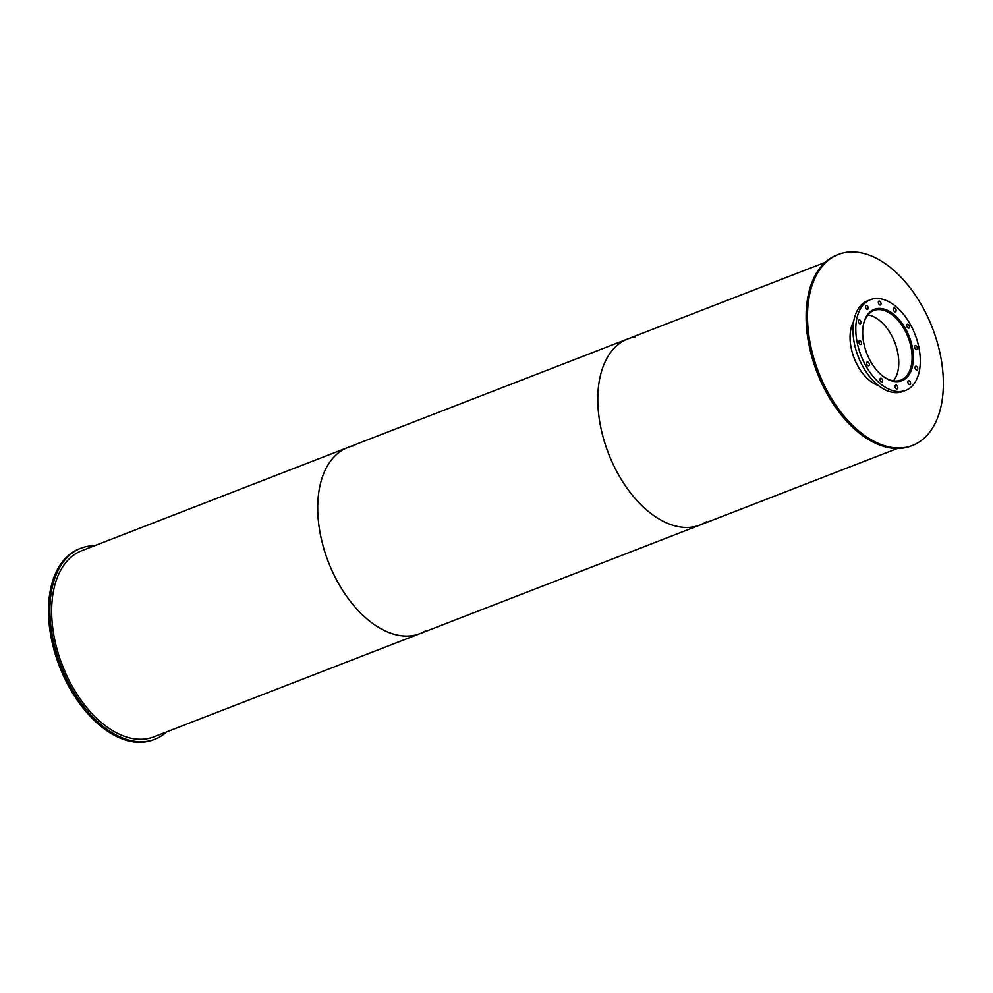 <?xml version="1.0" encoding="UTF-8"?>
<svg xmlns="http://www.w3.org/2000/svg" width="993" height="993" viewBox="0 0 993 993"><rect width="100%" height="100%" fill="white"/><g stroke="black" fill="none" stroke-linecap="round" stroke-linejoin="round"><path stroke-width="1.49" d="M893.477 380.853A37.324 22.256 68.8 0 0 896.145 346.321A37.324 22.256 68.8 0 0 873.331 316.581A37.324 22.256 68.8 0 0 867.907 314.93M862.942 327.64A37.324 22.256 -111.2 0 1 873.84 310.511A37.324 22.256 -111.2 0 1 886.625 311.417A37.324 22.256 -111.2 0 1 910.966 346.979A37.324 22.256 -111.2 0 1 900.837 380.108A37.324 22.256 -111.2 0 1 881.238 374.82M898.181 381.585A38.069 22.702 68.8 0 0 901.11 380.815A38.069 22.702 68.8 0 0 911.437 347.016A38.069 22.702 68.8 0 0 886.612 310.735A38.069 22.702 68.8 0 0 873.579 309.816A38.069 22.702 68.8 0 0 870.898 311.219M872.177 310.362L873.579 309.816A38.255 22.814 68.8 0 0 872.835 309.99M900.44 381.175A38.255 22.814 68.8 0 0 901.11 380.815L899.708 381.349M887.308 310.3A38.255 22.814 -111.2 0 1 912.257 346.756A38.255 22.814 -111.2 0 1 901.88 380.716A38.255 22.814 -111.2 0 1 866.777 353.285A38.255 22.814 -111.2 0 1 874.212 309.369A38.255 22.814 -111.2 0 1 887.308 310.3M916.365 366.318A2.06 1.229 -111.2 0 1 917.706 368.279A2.06 1.229 -111.2 0 1 917.147 370.104A2.06 1.229 -111.2 0 1 915.261 368.626A2.06 1.229 -111.2 0 1 915.67 366.268A2.06 1.229 -111.2 0 1 916.365 366.318M909.203 380.791A2.06 1.229 -111.2 0 1 910.544 382.752A2.06 1.229 -111.2 0 1 909.985 384.576A2.06 1.229 -111.2 0 1 908.099 383.099A2.06 1.229 -111.2 0 1 908.496 380.741A2.06 1.229 -111.2 0 1 909.203 380.791M896.356 385.172A2.06 1.229 -111.2 0 1 897.697 387.133A2.06 1.229 -111.2 0 1 897.138 388.958A2.06 1.229 -111.2 0 1 895.252 387.481A2.06 1.229 -111.2 0 1 895.649 385.123A2.06 1.229 -111.2 0 1 896.356 385.172M881.263 378.308A2.06 1.229 -111.2 0 1 882.603 380.269A2.06 1.229 -111.2 0 1 882.045 382.094A2.06 1.229 -111.2 0 1 880.158 380.617A2.06 1.229 -111.2 0 1 880.568 378.259A2.06 1.229 -111.2 0 1 881.263 378.308M867.981 362.023A2.06 1.229 -111.2 0 1 869.322 363.984A2.06 1.229 -111.2 0 1 868.763 365.809A2.06 1.229 -111.2 0 1 866.877 364.332A2.06 1.229 -111.2 0 1 867.286 361.973A2.06 1.229 -111.2 0 1 867.981 362.023M860.062 340.686A2.06 1.229 -111.2 0 1 861.415 342.647A2.06 1.229 -111.2 0 1 860.857 344.484A2.06 1.229 -111.2 0 1 858.957 343.007A2.06 1.229 -111.2 0 1 859.367 340.636A2.06 1.229 -111.2 0 1 860.062 340.686M859.64 320.019A2.06 1.229 -111.2 0 1 860.981 321.98A2.06 1.229 -111.2 0 1 860.422 323.817A2.06 1.229 -111.2 0 1 858.535 322.34A2.06 1.229 -111.2 0 1 858.933 319.969A2.06 1.229 -111.2 0 1 859.64 320.019M866.802 305.559A2.06 1.229 -111.2 0 1 868.143 307.52A2.06 1.229 -111.2 0 1 867.584 309.344A2.06 1.229 -111.2 0 1 865.697 307.867A2.06 1.229 -111.2 0 1 866.095 305.509A2.06 1.229 -111.2 0 1 866.802 305.559M879.649 301.177A2.06 1.229 -111.2 0 1 880.99 303.138A2.06 1.229 -111.2 0 1 880.431 304.963A2.06 1.229 -111.2 0 1 878.544 303.486A2.06 1.229 -111.2 0 1 878.942 301.127A2.06 1.229 -111.2 0 1 879.649 301.177M894.743 308.041A2.06 1.229 -111.2 0 1 896.083 310.002A2.06 1.229 -111.2 0 1 895.525 311.827A2.06 1.229 -111.2 0 1 893.638 310.35A2.06 1.229 -111.2 0 1 894.035 307.991A2.06 1.229 -111.2 0 1 894.743 308.041M908.024 324.314A2.06 1.229 -111.2 0 1 909.365 326.275A2.06 1.229 -111.2 0 1 908.806 328.112A2.06 1.229 -111.2 0 1 906.919 326.635A2.06 1.229 -111.2 0 1 907.317 324.264A2.06 1.229 -111.2 0 1 908.024 324.314M915.931 345.651A2.06 1.229 -111.2 0 1 917.284 347.612A2.06 1.229 -111.2 0 1 916.725 349.437A2.06 1.229 -111.2 0 1 914.826 347.96A2.06 1.229 -111.2 0 1 915.236 345.601A2.06 1.229 -111.2 0 1 915.931 345.651M870.451 299.687L867.646 300.78A48.645 29.008 68.8 0 0 858.2 356.611A48.645 29.008 68.8 0 0 902.836 391.478L905.628 390.398A48.645 29.008 68.8 0 0 918.835 347.215A48.645 29.008 68.8 0 0 887.121 300.867A48.645 29.008 68.8 0 0 870.451 299.687A48.645 29.008 68.8 0 0 861.005 355.531A48.645 29.008 68.8 0 0 905.628 390.398M878.557 385.607A38.255 22.814 -111.2 0 1 854.166 358.175A38.255 22.814 -111.2 0 1 853.682 321.484M838.402 254.431L837 254.965A102.428 61.07 68.8 0 0 817.102 372.561A102.428 61.07 68.8 0 0 911.077 445.969L912.48 445.435A102.428 61.07 68.8 0 0 940.272 354.513A102.428 61.07 68.8 0 0 873.492 256.902A102.428 61.07 68.8 0 0 838.402 254.431A102.428 61.07 68.8 0 0 818.493 372.015A102.428 61.07 68.8 0 0 912.48 445.435M94.534 545.74A102.428 61.07 68.8 0 0 80.793 548.26L79.39 548.806A102.428 61.07 68.8 0 0 59.493 666.39A102.428 61.07 68.8 0 0 153.468 739.81L154.871 739.264A102.428 61.07 68.8 0 0 166.712 731.853M80.793 548.26A102.428 61.07 68.8 0 0 60.896 665.844A102.428 61.07 68.8 0 0 154.871 739.264M634.937 336.95A99.809 59.506 68.8 0 0 627.886 338.886A99.809 59.506 68.8 0 0 608.498 453.466A99.809 59.506 68.8 0 0 700.077 524.999A99.809 59.506 68.8 0 0 706.582 521.673M354.861 445.572A99.809 59.506 68.8 0 0 347.811 447.508A99.809 59.506 68.8 0 0 328.422 562.088A99.809 59.506 68.8 0 0 420.002 633.621A99.809 59.506 68.8 0 0 426.506 630.294M825.146 262.375L627.886 338.886A99.809 59.506 68.8 0 0 608.498 453.466A99.809 59.506 68.8 0 0 700.077 524.999L153.927 736.818A99.809 59.506 68.8 0 1 62.348 665.273A99.809 59.506 68.8 0 1 81.736 550.705L347.811 447.508A99.809 59.506 68.8 0 0 328.422 562.088A99.809 59.506 68.8 0 0 420.002 633.621M897.337 448.488L700.077 524.999M627.886 338.886L347.811 447.508"/></g></svg>

